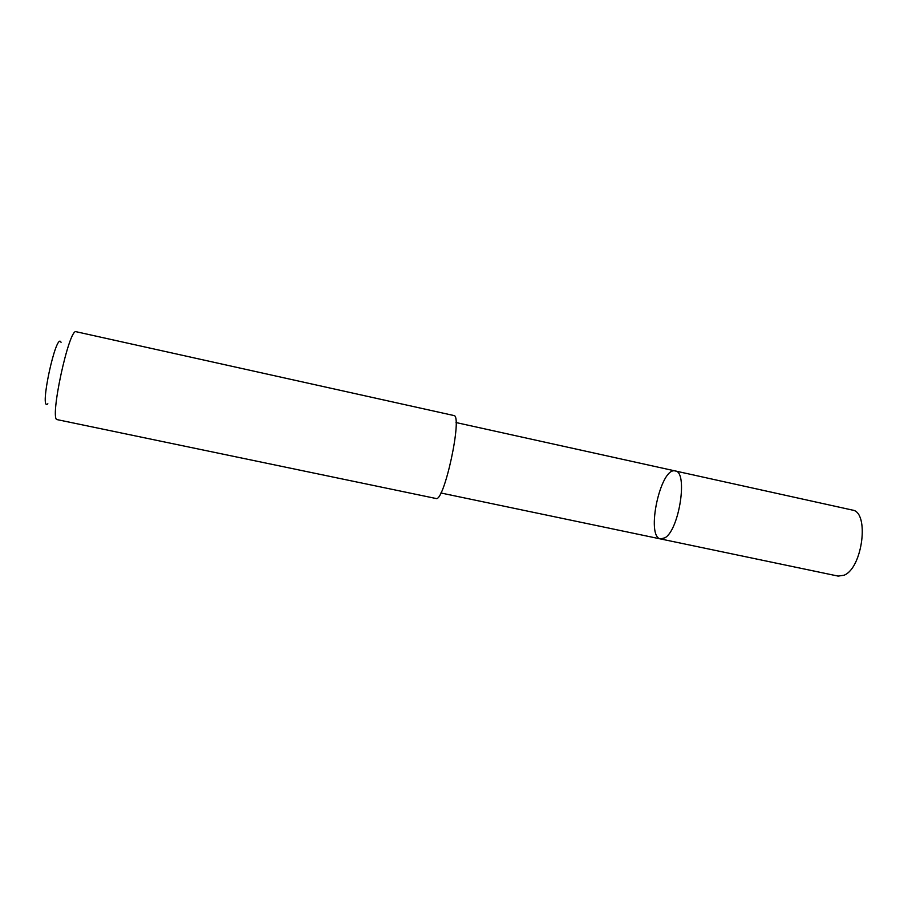 <?xml version="1.0" encoding="UTF-8"?>
<svg xmlns="http://www.w3.org/2000/svg" width="908" height="908" viewBox="0 0 908 908"><rect width="100%" height="100%" fill="white"/><g stroke="black" fill="none" stroke-linecap="round" stroke-linejoin="round"><path stroke-width="1.36" d="M665.099 537.729L660.661 538.966C645.384 537.048 660.559 466.44 675.28 470.968C688.082 471.524 679.4 529.477 665.099 537.729L660.661 538.966L838.107 576.092L844.031 575.229C862.679 568.215 869.671 511.703 852.306 510.058L675.28 470.968C688.082 471.524 679.4 529.477 665.099 537.729M435.942 498.481C444.103 502.907 463.046 414.831 453.784 415.512L76.204 331.738C69.144 327.232 49.009 420.858 57.295 419.655L435.942 498.481M47.84 403.765C38.624 412.72 56.33 330.387 61.052 342.339M440.879 492.987L660.661 538.966M456.032 422.549L675.28 470.968"/></g></svg>
